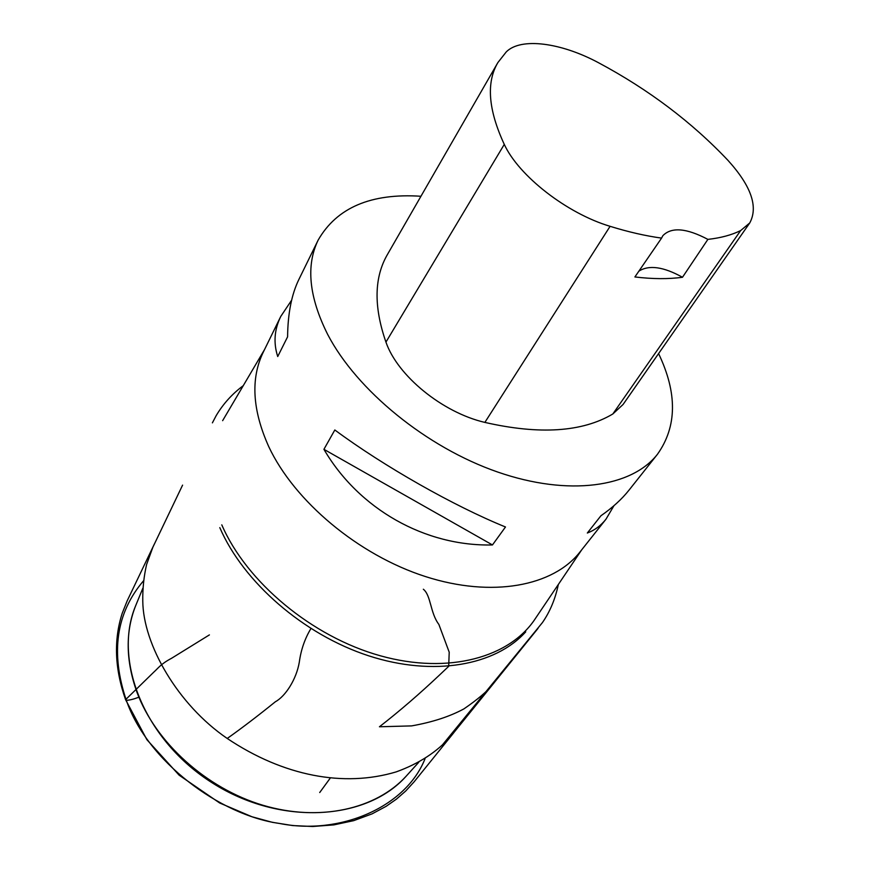 <?xml version="1.0" encoding="UTF-8"?>
<svg xmlns="http://www.w3.org/2000/svg" width="870" height="870" viewBox="0 0 870 870"><rect width="100%" height="100%" fill="white"/><g stroke="black" fill="none" stroke-linecap="round" stroke-linejoin="round"><path stroke-width="1.3" d="M318.148 240.109L298.954 279.313C291.613 294.288 287.829 313.461 287.589 336.831L277.726 356.537C273.31 342.867 274.333 329.48 280.792 316.386L263.273 352.154C250.495 378.559 252.322 410.064 268.765 446.68C294.364 501.294 358.32 554.984 425.299 576.516C492.355 598.125 553.353 586.075 579.975 551.993L605.966 519.216C600.855 525.676 594.645 530.276 587.326 533.027L600.92 515.769C612.491 507.71 621.876 499.152 629.053 490.093L657.481 454.238C631.837 487.167 568.936 496.759 497.64 472.018C426.42 447.365 356.743 390.304 327.685 334.461C308.97 297.062 305.794 265.622 318.148 240.109C336.788 207.615 371.044 192.999 420.949 196.261M658.579 353.579C677.458 393.044 677.088 426.594 657.481 454.238M613.959 505.698L605.966 519.216M280.792 316.386L291.624 300.204M323.923 449.322L334.819 429.976C383.931 466.342 453.835 506.014 505.481 526.981L492.463 544.946C425.202 546.556 358.875 509.211 323.923 449.322L492.463 544.946M525.719 631.848C495.606 665.419 433.815 677.012 368.652 655.806C303.543 634.632 243.339 582.117 219.805 527.633M581.758 549.753L535.615 618.168C510.483 657.22 448.974 674.902 380.462 655.817C312.025 636.84 246.514 582.106 221.785 524.849M749.559 223.22L623.061 404.485L612.817 413.989C582.313 432.085 539.661 434.891 484.873 422.407C442.362 412.5 397.514 375.786 385.943 342.106C373.578 306.501 374.122 277.215 387.585 254.247L497.455 63.303M682.493 277.269C668.443 279.194 652.576 279.085 634.893 276.954L661.57 238.108C645.431 235.879 628.27 231.953 610.087 226.32C566.859 213.433 518.781 175.914 504.274 144.387C488.222 109.772 486.091 82.487 497.89 62.553L506.275 51.885C520.999 37.116 561.259 42.673 598.756 62.857C648.748 89.621 691.867 122.17 728.103 160.504C751.191 186.06 758.412 206.864 749.766 222.927L740.653 230.572C731.616 235.02 720.686 237.956 707.886 239.38L682.493 277.269C663.538 266.742 648.998 264.708 638.863 271.168M661.57 238.108L662.831 235.716C671.401 226.831 686.419 228.049 707.886 239.38M143.463 580.877C116.069 613.067 110.359 652.881 126.324 700.307C129.391 700.241 133.447 699.252 138.493 697.348C133.447 699.252 129.391 700.241 126.324 700.307C147.313 761.413 219.99 815.19 279.466 823.455C339.572 835.526 405.877 807.393 425.093 758.596M136.285 604.182L135.644 605.759C125.291 631.892 125.726 660.711 136.938 692.215C155.534 742.327 206.103 788.285 262.86 805.239C319.671 822.204 376.003 809.143 405.996 776.366L407.138 775.094M504.274 144.387L385.943 342.106M740.653 230.572L612.817 413.989M610.087 226.32L484.873 422.407M126.324 700.307L125.584 699.665L153.794 672.14C158.579 667.812 160.754 664.017 171.673 658.22L209.409 634.893M227.124 738.391L227.233 738.467C241.958 728.027 258.009 715.782 275.388 701.742C285.458 696.304 296.452 679.296 299.313 662.092C300.987 649.803 304.848 638.634 310.905 628.586M558.344 584.466C555.31 598.962 550.003 611.664 542.423 622.594L442.101 745.296L538.03 628.368L492.605 684.592C487.167 691.389 477.619 699.48 463.949 708.865C449.757 716.554 432.314 722.23 411.619 725.895L379.44 726.776C399.286 711.366 419.438 693.988 439.926 674.641L448.692 666.333L449.214 652.195L438.861 624.41C430.15 612.937 431.02 595.297 423.342 589.24M142.81 588.294L135.644 605.759C112.698 660.471 144.648 740.5 212.704 783.152C280.51 826.217 366.498 820.617 405.996 776.366L418.72 762.316M264.534 349.577L222.633 420.667M154.327 544.109L127.216 600.768L122.235 613.209C113.589 639.994 114.699 668.812 125.584 699.665L146.899 739.696L179.133 775.192L219.653 802.977L251.985 816.767L272.332 822.313L292.69 825.565L312.711 826.5L333.786 824.901L353.688 820.649L372.077 813.863L386.149 806.316L396.426 799.139L405.703 791.026L414.12 781.815L453.781 732.725M330.339 777.976C311.743 803.456 321.378 790.254 330.35 777.976M182.58 485.134L152.892 547.187L146.595 564.521C143.844 576.527 142.571 588.696 142.778 601.018C143.104 644.398 177.676 704.656 227.233 738.467C283.413 776.116 343.802 787.6 396.198 771.886C419.112 763.599 437.327 751.723 450.867 736.259L494.889 681.808M243.274 385.66C232.181 393.892 223.166 403.876 216.195 415.599L212.4 422.853"/></g></svg>
